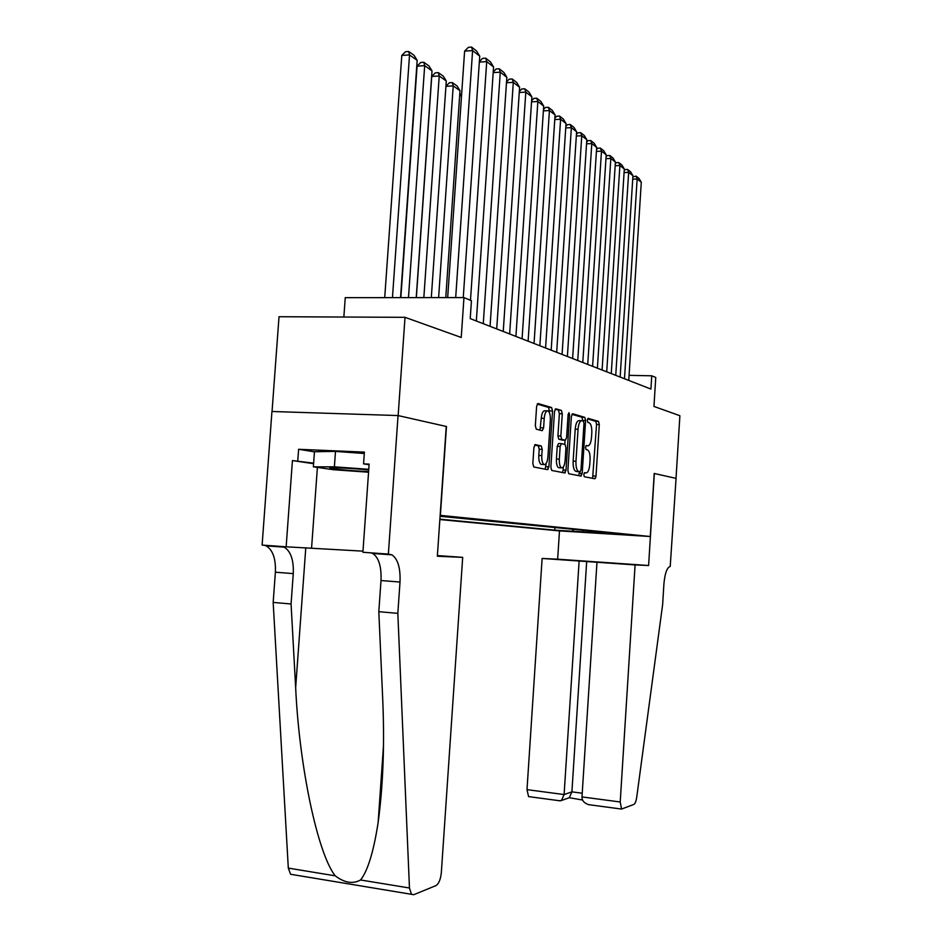 <?xml version="1.0" encoding="UTF-8"?>
<svg xmlns="http://www.w3.org/2000/svg" width="942" height="942" viewBox="0 0 942 942"><rect width="100%" height="100%" fill="white"/><g stroke="black" fill="none" stroke-linecap="round" stroke-linejoin="round"><path stroke-width="1.41" d="M583.793 474.568L584.323 476.734L594.849 478.772L596.003 476.087L599.3 424.559L598.523 421.415L588.126 418.342L587.29 420.179L587.855 422.416L589.233 422.817C591.117 423.947 591.965 427.338 591.788 432.99L591.517 437.335C590.964 442.905 589.716 445.731 587.749 445.813L586.371 445.472L585.547 447.344L586.089 449.558L587.572 449.923C589.409 451.053 590.245 454.397 590.057 459.932L589.786 464.288C589.233 469.87 587.973 472.754 586.006 472.931L584.629 472.648L583.793 474.568M581.179 473.308L581.155 476.099M535.303 444.589L533.902 447.497L532.842 463.582L533.761 466.985L547.549 469.646L548.892 466.761L552.542 410.959L551.612 407.533L538.012 403.506L536.622 406.332L535.339 425.713L536.292 429.187L542.239 430.694L543.605 427.856L544.217 418.366C544.747 413.314 545.96 410.818 547.855 410.865C549.657 411.913 550.481 414.975 550.34 420.05L547.926 456.882C547.373 462.086 546.113 464.642 544.158 464.547C542.415 463.476 541.626 460.485 541.78 455.563L542.192 449.358L541.273 445.966L535.138 444.589M654.337 473.473L648.602 565.518L635.085 564.917L620.213 801.983L621.543 809.072L633.919 804.386C635.167 803.608 636.097 801.265 636.71 797.321L662.638 604.564L663.898 584.111C664.899 573.266 667.007 567.378 670.221 566.46L676.062 478.383L654.219 473.473L676.026 478.371L679.889 415.716L653.948 406.438L655.762 377.459L651.758 375.799L650.922 389.058L470.223 318.608L471.436 300.686L463.959 297.578L345.243 297.66L343.854 317.042M654.219 473.449L650.286 536.516L440.385 515.368L446.473 426.502L398.148 415.587L405.013 317.324L461.239 337.46L463.959 297.578M567.885 470.517L568.744 473.732L581.002 476.099L582.203 473.355L585.606 420.579L584.794 417.353L572.642 413.75L571.394 416.446L567.885 470.517M564.741 472.966L551.718 470.447L550.87 467.15L554.497 411.536L555.815 408.781L561.385 410.418L562.28 413.797L560.831 436.04L561.715 439.361L565.341 440.255L566.613 437.5L568.108 414.562L568.98 412.678L569.592 414.998L566.012 470.152L564.741 472.966M272.05 411.489L279.02 316.724L405.013 317.324M595.662 477.888L595.768 476.075M574.361 531.618L556.71 530.405L574.361 531.618M439.855 519.56L559.348 530.899L650.286 536.516M439.89 519.183L554.791 530.146L572.088 531.217L574.149 529.274M440.079 516.298L628.008 534.667L572.088 531.217M651.758 375.799L629.068 375.352M554.979 527.355L554.791 530.146M609.58 532.819L610.192 533.572M583.463 530.205L582.121 532.183M592.612 478.336L596.545 424.465L595.768 421.333L587.537 418.907M565.023 470.105L565.235 472.754M582.768 420.956L581.968 417.259L571.888 414.292M578.729 475.663L579.495 471.73M580.142 471.754L580.99 469.834L583.993 423.394L583.416 421.133L581.944 420.709C579.919 420.709 578.623 423.559 578.047 429.246L575.974 461.297C575.798 466.879 576.645 470.258 578.506 471.412L580.142 471.754L577.399 471.636M581.355 420.697L579.118 420.627C577.081 420.615 575.786 423.464 575.209 429.152L578.047 429.246M577.328 471.624L575.668 471.283C573.808 470.129 572.96 466.749 573.136 461.168L575.209 429.152M547.95 466.714L548.138 469.352M555.038 409.323L561.385 410.418M562.621 440.161L558.783 439.243L557.923 435.934L559.371 413.703L558.476 410.335M565.07 440.244L564.8 444.436M563.328 466.973L563.139 470.023L566.012 470.152M559.324 459.154C559.171 463.947 559.913 466.855 561.562 467.868C563.41 467.95 564.599 465.466 565.129 460.402L565.942 447.78L565.094 444.506L561.444 443.623L560.149 446.414L559.324 459.154L556.416 459.037C556.263 463.817 557.016 466.726 558.665 467.738L559.289 467.774M561.279 443.623L558.535 443.517L557.24 446.296L560.149 446.414M556.416 459.037L557.24 446.296M562.433 472.519L563.139 470.023M541.874 464.441L541.179 464.418C539.448 463.346 538.647 460.355 538.8 455.433L539.213 449.24L538.294 445.849L534.597 445.001M547.243 410.853L544.888 410.783C542.981 410.736 541.768 413.232 541.25 418.272L544.217 418.366M540.002 430.129L541.25 418.272M549.469 412.82L548.668 407.45L537.175 404.059M545.206 469.198L546.148 463.476M624.487 378.755L637.145 179.004L632.718 179.145M628.75 380.415L641.29 182.23L637.145 179.004L636.074 176.107L638.982 178.391L641.29 182.23M632.859 176.919L636.074 176.107M368.722 469.952C354.274 468.468 330.842 467.256 329.865 467.938L329.747 468.021C328.864 468.763 353.427 471.012 368.605 471.601M368.558 472.225L333.503 469.717L313.368 466.843L314.463 451.724L335.493 451.406L364.295 453.502M313.368 466.843L334.386 466.843L368.769 469.316M335.493 451.406L334.386 466.843M635.085 564.917L542.121 558.453L527.002 789.643L564.105 794.553L571.912 791.857L582.227 793.211M579.13 561.032L564.105 794.553L561.467 800.488L569.286 797.721L571.912 791.857L586.689 561.385M559.489 530.911L557.652 559.195L542.121 558.453M648.602 565.518L557.652 559.195M596.969 562.268L581.991 796.92L620.213 801.983M529.38 796.708L528.568 796.602L527.002 789.643M591.541 805.045L588.679 804.668C584.158 803.149 581.932 800.57 581.991 796.92M582.568 800.017L569.286 797.721M559.077 800.688L561.467 800.488M462.687 557.358L441.327 872.728C440.597 879.498 438.784 883.796 435.887 885.633L413.762 894.712L411.454 894.311L409.464 888L397.83 613.348L400.009 582.038C400.562 568.05 397.877 558.995 391.943 554.85L388.363 554.096L398.054 415.563L446.237 426.455L437.347 556.239L462.687 557.358L437.394 555.568M293.197 874.718L290.595 874.27L288.311 868.112L273.168 602.421L291.066 603.987L295.658 687.672C299.273 766.953 317.713 853.746 335.222 875.824C344.525 882.854 352.967 884.232 360.55 879.981C367.745 870.938 373.609 851.78 378.131 822.519C383.194 785.122 384.701 743.415 382.64 697.398L378.814 611.688L381.004 580.543C381.557 566.625 378.802 557.605 372.749 553.472L370.877 552.848M378.814 611.688L397.83 613.348M273.168 602.421L275.382 572.206C275.912 558.712 272.827 549.928 266.139 545.854L264.066 545.23M282.153 546.513L284.19 547.149C290.772 551.223 293.798 560.043 293.268 573.619L291.066 603.987M313.592 463.688L292.432 460.579L313.639 463.158M369.087 464.724L363.565 463.864L364.401 452.113L298.614 449.287L297.766 460.826M363.565 463.864L369.134 464.123L362.905 552.271L388.363 554.096M292.432 460.579L286.144 546.807L262.111 545.088L271.944 411.489L398.054 415.563M286.144 546.807L362.976 551.152M298.614 449.287L314.451 451.842M615.75 375.34L628.655 172.386L624.087 172.539M620.154 377.059L632.942 175.718L628.655 172.386L627.596 169.454L630.587 171.809L632.942 175.718M624.228 170.396L625.005 169.548L627.596 169.454M606.719 371.831L619.895 165.545L615.173 165.71M611.264 373.597L624.311 168.983L619.895 165.545L618.823 162.577L621.932 165.015L624.311 168.983M615.303 163.661L616.209 162.672L618.823 162.577M597.381 368.192L610.84 158.48L605.953 158.656M602.091 370.018L615.409 162.036L610.84 158.48L609.768 155.477L612.971 157.985L615.409 162.036M606.083 156.69L607.119 155.583L609.768 155.477M587.726 364.424L601.479 151.167L596.427 151.368M592.6 366.32L606.201 154.853L601.479 151.167L600.407 148.13L603.716 150.732L606.201 154.853M596.545 149.495L597.711 148.235L600.407 148.13M577.74 360.527L591.788 143.608L586.56 143.82M582.78 362.493L596.675 147.423L591.788 143.608L590.716 140.535L594.143 143.219L596.675 147.423M586.666 142.054L587.985 140.652L590.716 140.535M567.39 356.5L581.767 135.778L576.339 136.013M572.618 358.525L586.819 139.722L581.767 135.778L580.696 132.669L584.24 135.448L586.819 139.722M576.445 134.353L577.917 132.798L580.696 132.669M556.675 352.32L571.37 127.676L565.742 127.935M562.08 354.428L576.61 131.762L571.37 127.676L570.299 124.521L573.984 127.406L576.61 131.762M565.848 126.393L567.484 124.65L570.299 124.521M545.571 347.987L560.608 119.269L554.767 119.552M551.176 350.177L566.036 123.508L560.608 119.269L559.536 116.078L563.351 119.069L566.036 123.508M554.862 118.127L556.675 116.219L559.536 116.078M534.043 343.489L549.433 110.555L543.381 110.862M539.86 345.761L555.073 114.948L549.433 110.555L548.374 107.317L552.33 110.426L555.073 114.948M543.463 109.578L545.465 107.47L548.374 107.317M522.08 338.826L537.847 101.501L531.547 101.842M528.109 341.181L543.699 106.069L537.847 101.501L536.787 98.239L540.896 101.453L543.699 106.069M531.629 100.7L533.843 98.392L536.787 98.239M461.533 95.731L459.661 95.837M461.686 93.529L459.672 95.578M509.646 333.986L525.801 92.116L519.266 92.481M515.922 336.424L531.877 96.849L525.801 92.116L524.753 88.795L529.015 92.139L531.877 96.849M519.325 91.48L521.762 88.972L524.753 88.795M438.619 297.59L453.22 85.899L460.002 90.715L445.778 297.59M445.931 86.252L449.369 82.766L452.313 82.59L453.22 85.899L445.919 86.334M452.313 82.59L457.082 85.981L460.002 90.715M496.717 328.946L513.296 82.343L506.478 82.743M503.24 331.49L519.607 87.276L513.296 82.343L512.248 78.987L516.675 82.46L519.607 87.276M506.537 81.907L509.198 79.163L512.248 78.987M423.841 297.601L439.231 75.984L446.296 80.988L431.306 297.601M431.742 76.443L435.357 72.817L438.348 72.628L439.231 75.984L431.742 76.443L416.34 297.613M438.348 72.628L443.293 76.161L446.296 80.988M483.27 323.695L500.273 72.181L493.184 72.628M490.064 326.344L506.843 77.315L500.273 72.181L499.236 68.778L503.852 72.404L506.843 77.315M493.231 71.957L496.14 68.978L499.236 68.778M408.475 297.613L424.677 65.657L432.025 70.874L416.234 297.613M417.07 66.152L420.768 62.466L423.806 62.266L424.677 65.657L417.07 66.152L400.845 297.625M423.806 62.266L428.963 65.94L432.025 70.874M470.482 300.298L486.72 61.607L479.337 62.09M476.334 320.998L493.573 66.953L486.72 61.607L485.695 58.168L490.499 61.925L493.573 66.953M479.372 61.607L482.551 58.369L485.695 58.168M392.461 297.625L409.535 54.919L417.176 60.347L400.55 297.625M401.798 55.448L405.59 51.692L408.675 51.469L409.535 54.919L401.798 55.448L384.713 297.637M408.675 51.469L414.044 55.295L417.176 60.347M455.692 297.578L472.601 50.597L464.606 51.139L447.674 297.59M463.264 297.578L479.737 56.155L472.601 50.597L471.589 47.1L476.593 51.021L479.737 56.155M464.606 51.139L468.398 47.324L471.589 47.1M584.264 472.849L586.006 472.931M585.948 445.743L587.749 445.813M595.768 421.333L598.523 421.415M596.545 424.465L599.3 424.559M593.248 475.957L596.003 476.087M565.012 470.388L565.989 470.435M581.968 417.259L584.794 417.353M582.792 420.485L585.606 420.579M579.389 473.225L582.203 473.355M573.136 461.168L575.974 461.297M575.833 471.33L578.659 471.459M547.926 467.02L548.868 467.067M559.371 413.703L562.28 413.797M557.923 435.934L560.831 436.04M558.818 439.255L561.715 439.361M562.456 440.149L565.341 440.255M568.073 414.951L569.592 414.998M538.247 445.837L541.238 445.955M539.213 449.24L542.192 449.358M538.8 455.433L541.78 455.563M540.626 427.75L543.605 427.856M548.668 407.45L551.612 407.533M549.598 410.877L552.542 410.959M545.936 466.631L548.892 466.761M381.004 580.543L400.009 582.038M293.268 573.619L275.382 572.206M288.311 868.112L335.222 875.824M360.55 879.981L409.464 888M295.658 687.672L305.785 547.726M317.395 467.42L311.578 547.997M575.668 471.283L578.506 471.412M558.783 439.243L561.691 439.349M558.665 467.738L561.562 467.868M538.294 445.849L541.273 445.966M541.179 464.418L544.158 464.547M621.543 809.072L588.679 804.668M560.396 800.865L528.568 796.602M378.131 822.519L383.476 745.887M284.19 547.149L266.139 545.854M372.749 553.472L391.943 554.85M290.595 874.27L411.454 894.311"/></g></svg>
